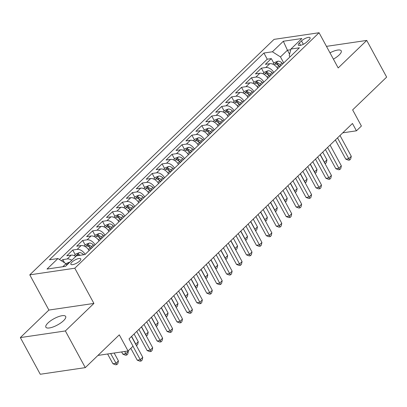 <?xml version="1.0" encoding="UTF-8"?>
<svg xmlns="http://www.w3.org/2000/svg" width="407" height="407" viewBox="0 0 407 407"><rect width="100%" height="100%" fill="white"/><g stroke="black" fill="none" stroke-linecap="round" stroke-linejoin="round"><path stroke-width="0.61" d="M63.553 320.675A11.269 3.587 -28.5 0 0 65.675 316.448A11.269 3.587 -28.5 0 0 58.318 316.722A11.269 3.587 -28.5 0 0 47.98 322.97A11.269 3.587 -28.5 0 0 45.864 327.203A11.269 3.587 -28.5 0 0 53.215 326.923A11.269 3.587 -28.5 0 0 63.553 320.675M333.404 59.132A11.269 3.587 -28.5 0 0 339.102 55.042A11.269 3.587 -28.5 0 0 341.224 50.814A11.269 3.587 -28.5 0 0 329.98 52.839M79.701 261.009A5.637 1.791 -28.5 0 0 80.759 258.893A5.637 1.791 -28.5 0 0 77.081 259.03A5.637 1.791 -28.5 0 0 71.912 262.154A5.637 1.791 -28.5 0 0 70.854 264.27A5.637 1.791 -28.5 0 0 74.532 264.128A5.637 1.791 -28.5 0 0 79.701 261.009M20.35 337.586L40.262 374.262L85.287 367.628L65.369 330.947L93.915 303.429L74.796 268.218L29.777 274.852L48.896 310.063L20.35 337.586L65.369 330.947M74.796 268.218L319.068 32.738L274.048 39.372L29.777 274.852M319.068 32.738L338.186 67.949L366.738 40.425L326.47 46.362M366.738 40.425L386.65 77.106L352.64 109.89L361.406 126.033L356.44 130.815L352.457 123.479L129.039 338.858L133.023 346.194L128.057 350.982L119.292 334.844L85.287 367.628M277.772 68.671A7.046 4.38 -134 0 0 269.805 63.68L265.364 64.337L271.321 58.593L273.819 63.192M273.799 72.502A7.046 4.38 -134 0 0 265.832 67.511L261.391 68.167L263.889 72.761M261.391 68.167L255.433 73.906L259.875 73.255A7.046 4.38 -134 0 1 267.842 78.246M257.911 87.82A7.046 4.38 -134 0 0 249.944 82.825L245.502 83.481L251.465 77.737L253.958 82.336M247.98 97.39A7.046 4.38 -134 0 0 240.018 92.399L235.577 93.055L241.534 87.312L244.027 91.906M238.049 106.965A7.046 4.38 -134 0 0 230.087 101.969L225.646 102.625L231.603 96.881L234.101 101.48M228.124 116.534A7.046 4.38 -134 0 0 220.156 111.543L215.715 112.2L221.673 106.456L224.171 111.05M218.193 126.109A7.046 4.38 -134 0 0 210.226 121.118L205.784 121.769L211.742 116.026L214.24 120.625M208.262 135.679A7.046 4.38 -134 0 0 200.3 130.688L195.859 131.344L201.816 125.6L204.309 130.194M198.331 145.253A7.046 4.38 -134 0 0 190.369 140.262L185.928 140.914L191.885 135.17L194.383 139.769M188.405 154.823A7.046 4.38 -134 0 0 180.438 149.832L175.997 150.488L181.954 144.744L184.452 149.344M178.475 164.397A7.046 4.38 -134 0 0 170.508 159.407L166.066 160.058L172.024 154.314L174.522 158.913M168.544 173.972A7.046 4.38 -134 0 0 160.577 168.976L156.135 169.633L162.098 163.889L164.591 168.488M158.613 183.542A7.046 4.38 -134 0 0 150.651 178.551L146.21 179.202L152.167 173.463L154.66 178.057M148.682 193.116A7.046 4.38 -134 0 0 140.72 188.12L136.279 188.777L142.236 183.033L144.734 187.632M138.756 202.686A7.046 4.38 -134 0 0 130.789 197.695L126.348 198.351L132.306 192.608L134.803 197.202M128.826 212.261A7.046 4.38 -134 0 0 120.859 207.265L116.417 207.921L122.375 202.177L124.873 206.776M118.895 221.83A7.046 4.38 -134 0 0 110.933 216.839L106.492 217.496L112.449 211.752L114.942 216.346M108.964 231.405A7.046 4.38 -134 0 0 101.002 226.414L96.561 227.065L102.518 221.322L105.016 225.921M99.038 240.975A7.046 4.38 -134 0 0 91.071 235.984L86.63 236.64L92.587 230.896L95.085 235.495M89.108 250.549A7.046 4.38 -134 0 0 81.141 245.558L76.699 246.21L82.657 240.466L85.155 245.065M75.763 256.456A7.046 4.38 -134 0 0 71.21 255.128L66.768 255.784L72.731 250.04L75.224 254.64M301.511 40.919L299.323 43.025A5.459 1.735 -28.5 0 0 298.3 45.075A5.459 1.735 -28.5 0 0 301.862 44.938A5.459 1.735 -28.5 0 0 306.868 41.916L309.055 39.81A5.459 1.735 -28.5 0 0 310.078 37.759A5.459 1.735 -28.5 0 0 306.517 37.892A5.459 1.735 -28.5 0 0 301.511 40.919L303.342 44.297M289.591 54.223L287.423 50.229L280.469 56.929L272.415 51.775L263.899 53.032L49.42 259.793L57.936 258.542L47.014 269.068L65.507 266.341L76.43 255.815L84.946 254.558L299.43 47.792L290.913 49.049L289.229 55.637L289.942 56.939M272.415 51.775L283.338 41.244L301.836 38.523L290.913 49.049M271.321 58.593L267.246 59.193L59.453 259.508M71.79 260.287A7.046 4.38 46 0 0 67.241 258.959L62.8 259.61L61.528 260.836M72.731 250.04L77.167 249.384A7.046 4.38 46 0 1 85.134 254.38M82.657 240.466L87.098 239.815A7.046 4.38 46 0 1 95.065 244.805M92.587 230.896L97.029 230.24A7.046 4.38 46 0 1 104.996 235.231M102.518 221.322L106.96 220.67A7.046 4.38 46 0 1 114.922 225.661M112.449 211.752L116.89 211.096A7.046 4.38 46 0 1 124.852 216.086M122.375 202.177L126.816 201.526A7.046 4.38 46 0 1 134.783 206.517M132.306 192.608L136.747 191.951A7.046 4.38 46 0 1 144.714 196.942M142.236 183.033L146.678 182.377A7.046 4.38 46 0 1 154.645 187.373M152.167 173.463L156.609 172.807A7.046 4.38 46 0 1 164.57 177.798M162.098 163.889L166.534 163.232A7.046 4.38 46 0 1 174.501 168.228M172.024 154.314L176.465 153.663A7.046 4.38 46 0 1 184.432 158.654M181.954 144.744L186.396 144.088A7.046 4.38 46 0 1 194.363 149.079M191.885 135.17L196.327 134.519A7.046 4.38 46 0 1 204.289 139.509M201.816 125.6L206.257 124.944A7.046 4.38 46 0 1 214.219 129.935M211.742 116.026L216.183 115.374A7.046 4.38 46 0 1 224.15 120.365M221.673 106.456L226.114 105.8A7.046 4.38 46 0 1 234.081 110.79M231.603 96.881L236.045 96.225A7.046 4.38 46 0 1 244.012 101.221M241.534 87.312L245.976 86.655A7.046 4.38 46 0 1 253.937 91.646M251.465 77.737L255.901 77.081A7.046 4.38 46 0 1 263.868 82.077M283.73 62.927L280.469 56.929M97.95 355.418L128.057 350.982M342.755 132.835L356.44 130.815M290.735 49.735L287.423 50.229L283.338 41.244M66.768 265.125L65.99 263.69L62.831 266.738M267.246 59.193L263.899 53.032M62.8 259.61L64.494 262.734M57.936 258.542L65.99 263.69M93.915 303.429L48.896 310.063M335.358 139.962L345.767 159.132L348.804 158.684L337.515 137.887M351.287 156.293L350.666 159.051L349.674 160.007L348.804 158.684L351.287 156.293L339.998 135.49M349.674 160.007L348.458 160.19L345.767 159.132M277.488 68.203L277.869 68.58M272.807 64.169L274.527 62.505L277.956 61.192A4.665 2.9 46 0 1 281.939 62.917L282.834 63.792M280.947 65.608L280.052 64.733A4.665 2.9 -134 0 0 277.081 63.054C275.615 63.334 275.218 63.716 275.89 64.204A4.665 2.9 46 0 1 278.861 65.883L279.757 66.758M277.081 63.054L278.225 65.166A2.376 1.48 46 0 1 279.105 65.802L279.919 66.6M275.483 63.996L275.89 64.204M320.263 154.518L324.471 162.271L326.953 159.88L322.741 152.121M324.298 162.296L325.341 163.599L325.025 163.645M326.953 159.88L326.333 162.637L325.341 163.599M325.427 149.537L335.836 168.707L338.878 168.259L327.584 147.456M341.361 165.863L340.735 168.625L339.743 169.582L338.878 168.259L341.361 165.863L330.067 145.065M339.743 169.582L338.527 169.76L335.836 168.707M315.496 159.112L325.905 178.276L328.948 177.828L317.653 157.031M331.43 175.437L330.81 178.195L329.818 179.156L328.948 177.828L331.43 175.437L320.136 154.635M329.818 179.156L328.597 179.334L325.905 178.276M305.565 168.681L315.974 187.851L319.017 187.403L307.723 166.6M321.499 185.007L320.879 187.769L319.887 188.726L319.017 187.403L321.499 185.007L310.205 164.209M319.887 188.726L318.671 188.904L315.974 187.851M295.64 178.256L306.044 197.426L309.086 196.973L297.797 176.175M311.569 194.582L310.948 197.339L309.956 198.301L309.086 196.973L311.569 194.582L300.274 173.784M309.956 198.301L308.74 198.479L306.044 197.426M267.557 77.778L267.938 78.149M262.876 73.738L264.601 72.08L268.025 70.762A4.665 2.9 46 0 1 272.008 72.487L272.904 73.367M271.016 75.183L270.121 74.308A4.665 2.9 -134 0 0 267.15 72.629C265.685 72.909 265.288 73.291 265.959 73.774A4.665 2.9 46 0 1 268.93 75.458L269.826 76.333M267.15 72.629L268.294 74.74A2.376 1.48 46 0 1 269.175 75.371L269.994 76.17M265.552 73.57L265.959 73.774M310.332 164.087L314.54 171.846L317.022 169.449L312.815 161.696M314.367 171.871L315.41 173.168L315.094 173.214M317.022 169.449L316.402 172.212L315.41 173.168M257.626 87.347L258.007 87.724M252.945 83.313L254.67 81.649L258.094 80.337A4.665 2.9 46 0 1 262.077 82.061L262.973 82.936M261.091 84.758L260.19 83.878A4.665 2.9 -134 0 0 257.219 82.199C255.754 82.479 255.357 82.865 256.028 83.349A4.665 2.9 46 0 1 259 85.027L259.895 85.902M257.219 82.199L258.369 84.31A2.376 1.48 46 0 1 259.244 84.946L260.063 85.745M255.621 83.145L256.028 83.349M300.402 173.662L304.614 181.415L307.097 179.024L302.884 171.271M304.436 181.441L305.479 182.743L305.169 182.789M307.097 179.024L306.471 181.781L305.479 182.743M247.7 96.922L248.082 97.293M243.015 92.882L244.739 91.224L248.168 89.906A4.665 2.9 46 0 1 252.147 91.631L253.047 92.511M251.16 94.327L250.264 93.452A4.665 2.9 -134 0 0 247.288 91.773C245.828 92.053 245.426 92.435 246.098 92.923A4.665 2.9 46 0 1 249.069 94.602L249.969 95.477M247.288 91.773L248.438 93.885A2.376 1.48 46 0 1 249.313 94.516L250.132 95.314M245.691 92.715L246.098 92.923M290.471 183.236L294.683 190.99L297.166 188.599L292.954 180.84M294.505 191.015L295.548 192.313L295.238 192.358M297.166 188.599L296.545 191.356L295.548 192.313M237.769 106.492L238.151 106.868M233.089 102.457L234.808 100.794L238.237 99.481A4.665 2.9 46 0 1 242.221 101.206L243.116 102.081M241.229 103.902L240.334 103.022A4.665 2.9 -134 0 0 237.362 101.343C235.897 101.623 235.5 102.009 236.167 102.493A4.665 2.9 46 0 1 239.143 104.172L240.038 105.047M237.362 101.343L238.507 103.454A2.376 1.48 46 0 1 239.382 104.09L240.201 104.889M235.765 102.289L236.167 102.493M280.54 192.806L284.752 200.559L287.235 198.168L283.023 190.415M284.579 200.59L285.622 201.887L285.307 201.933M287.235 198.168L286.614 200.931L285.622 201.887M285.709 187.825L296.118 206.995L299.16 206.547L287.866 185.75M301.643 204.156L301.017 206.914L300.025 207.87L299.16 206.547L301.643 204.156L290.349 183.353M300.025 207.87L298.809 208.048L296.118 206.995M227.839 116.066L228.22 116.438M223.158 112.027L224.878 110.368L228.307 109.051A4.665 2.9 46 0 1 232.29 110.775L233.186 111.655M231.298 113.472L230.403 112.597A4.665 2.9 -134 0 0 227.432 110.918C225.966 111.197 225.57 111.579 226.241 112.067A4.665 2.9 46 0 1 229.212 113.746L230.108 114.621M227.432 110.918L228.576 113.029A2.376 1.48 46 0 1 229.456 113.66L230.276 114.464M225.834 111.859L226.241 112.067M270.614 202.381L274.822 210.134L277.304 207.743L273.097 199.985M274.649 210.16L275.692 211.457L275.376 211.503M277.304 207.743L276.684 210.5L275.692 211.457M275.778 197.4L286.187 216.57L289.229 216.117L277.935 195.319M291.712 213.726L291.091 216.488L290.094 217.445L289.229 216.117L291.712 213.726L280.418 192.928M290.094 217.445L288.878 217.623L286.187 216.57M217.908 125.641L218.289 126.012M213.227 121.601L214.952 119.938L218.376 118.625A4.665 2.9 46 0 1 222.359 120.35L223.255 121.225M221.367 123.046L220.472 122.166A4.665 2.9 -134 0 0 217.501 120.487C216.036 120.772 215.639 121.154 216.31 121.637A4.665 2.9 46 0 1 219.281 123.316L220.177 124.196M217.501 120.487L218.645 122.599A2.376 1.48 46 0 1 219.526 123.235L220.345 124.033M215.903 121.434L216.31 121.637M260.683 211.95L264.896 219.709L267.379 217.313L263.166 209.559M264.718 219.734L265.761 221.032L265.445 221.077M267.379 217.313L266.753 220.075L265.761 221.032M265.847 206.97L276.256 226.139L279.299 225.692L268.004 204.894M281.781 223.301L281.161 226.058L280.169 227.014L279.299 225.692L281.781 223.301L270.487 202.498M280.169 227.014L278.948 227.198L276.256 226.139M207.977 135.21L208.364 135.587M203.297 131.171L205.021 129.512L208.445 128.195A4.665 2.9 46 0 1 212.429 129.925L213.324 130.8M211.442 132.616L210.541 131.741A4.665 2.9 -134 0 0 207.57 130.062C206.105 130.342 205.708 130.723 206.38 131.212A4.665 2.9 46 0 1 209.351 132.891L210.246 133.766M207.57 130.062L208.72 132.173A2.376 1.48 46 0 1 209.595 132.804L210.414 133.608M205.973 131.003L206.38 131.212M250.753 221.525L254.965 229.278L257.448 226.887L253.235 219.129M254.787 229.304L255.83 230.601L255.52 230.647M257.448 226.887L256.827 229.645L255.83 230.601M255.922 216.544L266.326 235.714L269.368 235.266L258.074 214.464M271.851 232.87L271.23 235.633L270.238 236.589L269.368 235.266L271.851 232.87L260.556 212.072M270.238 236.589L269.022 236.767L266.326 235.714M198.051 144.785L198.433 145.157M193.371 140.746L195.09 139.082L198.519 137.77A4.665 2.9 46 0 1 202.503 139.494L203.398 140.369M201.511 142.191L200.615 141.315A4.665 2.9 -134 0 0 197.644 139.637C196.179 139.916 195.782 140.298 196.449 140.781A4.665 2.9 46 0 1 199.42 142.46L200.32 143.34M197.644 139.637L198.789 141.743A2.376 1.48 46 0 1 199.664 142.379L200.483 143.178M196.042 140.578L196.449 140.781M240.822 231.095L245.034 238.853L247.517 236.457L243.305 228.703M244.856 238.878L245.904 240.176L245.589 240.222M247.517 236.457L246.896 239.219L245.904 240.176M245.991 226.114L256.4 245.284L259.437 244.836L248.148 224.038M261.92 242.445L261.299 245.202L260.307 246.159L259.437 244.836L261.92 242.445L250.631 221.642M260.307 246.159L259.091 246.342L256.4 245.284M188.12 154.355L188.502 154.731M183.44 150.315L185.16 148.657L188.589 147.339A4.665 2.9 46 0 1 192.572 149.069L193.467 149.944M191.58 151.76L190.685 150.885A4.665 2.9 -134 0 0 187.713 149.206C186.248 149.486 185.851 149.868 186.523 150.356A4.665 2.9 46 0 1 189.494 152.035L190.39 152.91M187.713 149.206L188.858 151.318A2.376 1.48 46 0 1 189.738 151.948L190.552 152.752M186.116 150.147L186.523 150.356M230.896 240.669L235.104 248.423L237.586 246.032L233.374 238.273M234.931 248.448L235.974 249.745L235.658 249.796M237.586 246.032L236.966 248.789L235.974 249.745M236.06 235.689L246.469 254.858L249.511 254.411L238.217 233.608M251.994 252.014L251.368 254.777L250.376 255.733L249.511 254.411L251.994 252.014L240.7 231.217M250.376 255.733L249.16 255.911L246.469 254.858M178.19 163.929L178.571 164.301M173.509 159.89L175.234 158.231L178.658 156.914A4.665 2.9 46 0 1 182.641 158.638L183.537 159.513M181.649 161.335L180.754 160.46A4.665 2.9 -134 0 0 177.783 158.781C176.317 159.061 175.921 159.442 176.592 159.926A4.665 2.9 46 0 1 179.563 161.604L180.459 162.485M177.783 158.781L178.927 160.892A2.376 1.48 46 0 1 179.808 161.523L180.627 162.322M176.185 159.722L176.592 159.926M220.965 250.239L225.173 257.997L227.655 255.601L223.448 247.848M225 258.023L226.043 259.32L225.727 259.366M227.655 255.601L227.035 258.364L226.043 259.32M226.129 245.258L236.538 264.428L239.581 263.98L228.286 243.183M242.063 261.589L241.443 264.347L240.445 265.303L239.581 263.98L242.063 261.589L230.769 240.786M240.445 265.303L239.23 265.486L236.538 264.428M168.259 173.499L168.64 173.875M163.578 169.465L165.303 167.801L168.727 166.488A4.665 2.9 46 0 1 172.71 168.213L173.606 169.088M171.723 170.904L170.823 170.029A4.665 2.9 -134 0 0 167.852 168.35C166.387 168.63 165.99 169.017 166.661 169.5A4.665 2.9 46 0 1 169.633 171.179L170.528 172.054M167.852 168.35L169.002 170.462A2.376 1.48 46 0 1 169.877 171.098L170.696 171.896M166.254 169.297L166.661 169.5M211.035 259.814L215.247 267.567L217.73 265.176L213.517 257.417M215.069 267.592L216.112 268.895L215.802 268.941M217.73 265.176L217.104 267.933L216.112 268.895M216.198 254.833L226.607 274.003L229.65 273.555L218.356 252.752M232.132 271.159L231.512 273.921L230.52 274.878L229.65 273.555L232.132 271.159L220.838 250.361M230.52 274.878L229.304 275.056L226.607 274.003M158.333 183.074L158.715 183.445M153.648 179.034L155.372 177.376L158.801 176.058A4.665 2.9 46 0 1 162.78 177.783L163.68 178.663M161.793 180.479L160.897 179.604A4.665 2.9 -134 0 0 157.921 177.925C156.461 178.205 156.059 178.587 156.731 179.07A4.665 2.9 46 0 1 159.702 180.754L160.602 181.629M157.921 177.925L159.071 180.036A2.376 1.48 46 0 1 159.946 180.667L160.765 181.466M156.324 178.866L156.731 179.07M201.104 269.383L205.316 277.142L207.799 274.745L203.586 266.992M205.138 277.167L206.181 278.464L205.871 278.51M207.799 274.745L207.178 277.508L206.181 278.464M148.402 192.643L148.784 193.02M143.722 188.609L145.441 186.945L148.87 185.633A4.665 2.9 46 0 1 152.854 187.357L153.749 188.232M151.862 190.054L150.966 189.174A4.665 2.9 -134 0 0 147.995 187.495C146.53 187.775 146.133 188.161 146.8 188.645A4.665 2.9 46 0 1 149.776 190.323L150.671 191.198M147.995 187.495L149.14 189.606A2.376 1.48 46 0 1 150.015 190.242L150.834 191.041M146.398 188.441L146.8 188.645M191.173 278.958L195.385 286.711L197.868 284.32L193.656 276.567M195.212 286.737L196.255 288.039L195.94 288.085M197.868 284.32L197.247 287.077L196.255 288.039M138.472 202.218L138.853 202.589M133.791 198.178L135.511 196.52L138.94 195.202A4.665 2.9 46 0 1 142.923 196.927L143.819 197.807M141.931 199.623L141.036 198.748A4.665 2.9 -134 0 0 138.065 197.069C136.599 197.349 136.203 197.731 136.874 198.219A4.665 2.9 46 0 1 139.845 199.898L140.741 200.773M138.065 197.069L139.209 199.181A2.376 1.48 46 0 1 140.089 199.812L140.908 200.615M136.467 198.011L136.874 198.219M181.247 288.532L185.455 296.286L187.937 293.895L183.73 286.136M185.282 296.311L186.325 297.609L186.009 297.654M187.937 293.895L187.317 296.652L186.325 297.609M206.273 264.408L216.677 283.572L219.719 283.124L208.43 262.327M222.202 280.733L221.581 283.491L220.589 284.452L219.719 283.124L222.202 280.733L210.907 259.936M220.589 284.452L219.373 284.63L216.677 283.572M196.342 273.977L206.751 293.147L209.793 292.699L198.499 271.896M212.276 290.303L211.65 293.065L210.658 294.022L209.793 292.699L212.276 290.303L200.982 269.505M210.658 294.022L209.442 294.2L206.751 293.147M186.411 283.552L196.82 302.722L199.862 302.269L188.568 281.471M202.345 299.878L201.724 302.635L200.727 303.597L199.862 302.269L202.345 299.878L191.051 279.08M200.727 303.597L199.511 303.775L196.82 302.722M128.541 211.788L128.922 212.164M123.86 207.753L125.585 206.09L129.009 204.777A4.665 2.9 46 0 1 132.992 206.502L133.888 207.377M132 209.198L131.105 208.318A4.665 2.9 -134 0 0 128.134 206.639C126.669 206.919 126.272 207.305 126.943 207.789A4.665 2.9 46 0 1 129.914 209.468L130.81 210.343M128.134 206.639L129.278 208.75A2.376 1.48 46 0 1 130.159 209.386L130.978 210.185M126.536 207.585L126.943 207.789M171.316 298.102L175.529 305.855L178.012 303.464L173.799 295.711M175.351 305.886L176.394 307.183L176.078 307.229M178.012 303.464L177.386 306.227L176.394 307.183M176.48 293.121L186.889 312.291L189.932 311.843L178.637 291.046M192.414 309.452L191.794 312.21L190.802 313.166L189.932 311.843L192.414 309.452L181.12 288.649M190.802 313.166L189.581 313.344L186.889 312.291M118.61 221.362L118.997 221.739M113.929 217.323L115.654 215.664L119.078 214.347A4.665 2.9 46 0 1 123.062 216.071L123.957 216.951M122.075 218.768L121.174 217.893A4.665 2.9 -134 0 0 118.203 216.214C116.738 216.493 116.341 216.875 117.013 217.363A4.665 2.9 46 0 1 119.984 219.042L120.879 219.917M118.203 216.214L119.353 218.325A2.376 1.48 46 0 1 120.228 218.956L121.047 219.76M116.606 217.155L117.013 217.363M161.386 307.677L165.598 315.43L168.081 313.039L163.868 305.281M165.42 315.456L166.463 316.753L166.153 316.799M168.081 313.039L167.46 315.796L166.463 316.753M166.555 302.696L176.959 321.866L180.001 321.418L168.707 300.615M182.484 319.022L181.863 321.784L180.871 322.741L180.001 321.418L182.484 319.022L171.189 298.224M180.871 322.741L179.655 322.919L176.959 321.866M108.684 230.937L109.066 231.308M103.999 226.897L105.723 225.234L109.152 223.921A4.665 2.9 46 0 1 113.136 225.646L114.031 226.521M112.144 228.342L111.248 227.462A4.665 2.9 -134 0 0 108.277 225.783C106.812 226.068 106.415 226.45 107.082 226.933A4.665 2.9 46 0 1 110.053 228.612L110.953 229.492M108.277 225.783L109.422 227.895A2.376 1.48 46 0 1 110.297 228.531L111.116 229.329M106.675 226.73L107.082 226.933M151.455 317.246L155.667 325.005L158.15 322.609L153.938 314.855M155.489 325.03L156.537 326.328L156.222 326.373M158.15 322.609L157.529 325.371L156.537 326.328M156.624 312.266L167.033 331.435L170.07 330.988L158.781 310.19M172.553 328.597L171.932 331.354L170.94 332.31L170.07 330.988L172.553 328.597L161.264 307.794M170.94 332.31L169.724 332.494L167.033 331.435M98.753 240.506L99.135 240.883M94.073 236.467L95.793 234.808L99.222 233.491A4.665 2.9 46 0 1 103.205 235.221L104.1 236.096M102.213 237.912L101.318 237.037A4.665 2.9 -134 0 0 98.346 235.358C96.881 235.638 96.484 236.019 97.156 236.508A4.665 2.9 46 0 1 100.127 238.187L101.022 239.062M98.346 235.358L99.491 237.469A2.376 1.48 46 0 1 100.371 238.1L101.185 238.904M96.749 236.299L97.156 236.508M141.529 326.821L145.737 334.574L148.219 332.183L144.007 324.425M145.564 334.6L146.606 335.897L146.291 335.943M148.219 332.183L147.599 334.941L146.606 335.897M146.693 321.84L157.102 341.01L160.144 340.562L148.85 319.76M162.627 338.166L162.001 340.929L161.009 341.885L160.144 340.562L162.627 338.166L151.333 317.368M161.009 341.885L159.793 342.063L157.102 341.01M88.823 250.081L89.204 250.453M84.142 246.042L85.867 244.378L89.291 243.065A4.665 2.9 46 0 1 93.274 244.79L94.17 245.665M92.282 247.487L91.387 246.611A4.665 2.9 -134 0 0 88.416 244.933C86.95 245.212 86.554 245.594 87.225 246.077A4.665 2.9 46 0 1 90.196 247.756L91.092 248.636M88.416 244.933L89.56 247.039A2.376 1.48 46 0 1 90.44 247.675L91.26 248.474M86.818 245.874L87.225 246.077M131.598 336.391L135.806 344.149L138.288 341.753L134.081 333.999M135.633 344.174L136.676 345.472L136.36 345.518M138.288 341.753L137.668 344.515L136.676 345.472M136.762 331.41L147.171 350.58L150.214 350.132L138.919 329.334M152.696 347.741L152.076 350.498L151.078 351.455L150.214 350.132L152.696 347.741L141.402 326.938M151.078 351.455L149.862 351.638L147.171 350.58M74.211 255.611L75.936 253.953L79.36 252.64A4.665 2.9 46 0 1 83.343 254.365L83.725 254.736M121.622 351.928L122.838 354.166L125.88 353.719L128.363 351.327L128.134 350.905M80.281 255.245A4.665 2.9 -134 0 0 78.485 254.502C77.02 254.782 76.623 255.164 77.294 255.652A4.665 2.9 46 0 1 77.391 255.672M76.887 255.443L77.294 255.652M124.664 351.48L126.745 355.041L125.529 355.225L122.838 354.166M128.363 351.327L127.737 354.085L126.745 355.041M130.815 348.321L137.24 360.154L140.283 359.707L132.972 346.24M142.765 357.31L142.145 360.073L141.153 361.029L140.283 359.707L142.765 357.31L131.471 336.513M141.153 361.029L139.937 361.207L137.24 360.154M65.898 263.629L69.434 262.21A4.665 2.9 46 0 1 69.816 262.189M107.616 353.993L112.907 363.741L115.949 363.293L118.432 360.897L114.158 353.032M67.73 264.204L66.941 264.962M110.658 353.546L116.814 364.616L115.598 364.794L112.907 363.741M118.432 360.897L117.811 363.66L116.814 364.616M265.832 67.511L269.805 63.68M67.241 258.959L71.21 255.128M77.167 249.384L81.141 245.558M87.098 239.815L91.071 235.984M97.029 230.24L101.002 226.414M106.96 220.67L110.933 216.839M116.89 211.096L120.859 207.265M126.816 201.526L130.789 197.695M136.747 191.951L140.72 188.12M146.678 182.377L150.651 178.551M156.609 172.807L160.577 168.976M166.534 163.232L170.508 159.407M176.465 153.663L180.438 149.832M186.396 144.088L190.369 140.262M196.327 134.519L200.3 130.688M206.257 124.944L210.226 121.118M216.183 115.374L220.156 111.543M226.114 105.8L230.087 101.969M236.045 96.225L240.018 92.399M245.976 86.655L249.944 82.825M255.901 77.081L259.875 73.255M300.575 45.33L299.323 43.025M277.869 61.223L274.109 64.845M278.861 65.883L277.075 67.608M281.939 62.917L280.052 64.733M267.938 70.793L264.179 74.42M268.93 75.458L267.145 77.177M272.008 72.487L270.121 74.308M258.007 80.367L254.248 83.995M259 85.027L257.214 86.752M262.077 82.061L260.19 83.878M248.082 89.942L244.322 93.564M249.069 94.602L247.283 96.322M252.147 91.631L250.264 93.452M238.151 99.511L234.391 103.139M239.143 104.172L237.352 105.896M242.221 101.206L240.334 103.022M228.22 109.086L224.46 112.708M229.212 113.746L227.427 115.466M232.29 110.775L230.403 112.597M218.289 118.656L214.53 122.283M219.281 123.316L217.496 125.041M222.359 120.35L220.472 122.166M208.364 128.23L204.599 131.853M209.351 132.891L207.565 134.61M212.429 129.925L210.541 131.741M198.433 137.8L194.673 141.427M199.42 142.46L197.634 144.185M202.503 139.494L200.615 141.315M188.502 147.375L184.742 150.997M189.494 152.035L187.708 153.754M192.572 149.069L190.685 150.885M178.571 156.944L174.812 160.572M179.563 161.604L177.778 163.329M182.641 158.638L180.754 160.46M168.64 166.519L164.881 170.141M169.633 171.179L167.847 172.904M172.71 168.213L170.823 170.029M158.715 176.089L154.95 179.716M159.702 180.754L157.916 182.473M162.78 177.783L160.897 179.604M148.784 185.663L145.024 189.291M149.776 190.323L147.985 192.048M152.854 187.357L150.966 189.174M138.853 195.238L135.093 198.86M139.845 199.898L138.059 201.618M142.923 196.927L141.036 198.748M128.922 204.807L125.163 208.435M129.914 209.468L128.129 211.192M132.992 206.502L131.105 208.318M118.997 214.382L115.232 218.004M119.984 219.042L118.198 220.762M123.062 216.071L121.174 217.893M109.066 223.952L105.306 227.579M110.053 228.612L108.267 230.337M113.136 225.646L111.248 227.462M99.135 233.526L95.375 237.149M100.127 238.187L98.336 239.906M103.205 235.221L101.318 237.037M89.204 243.096L85.445 246.723M90.196 247.756L88.411 249.481M93.274 244.79L91.387 246.611M79.273 252.671L75.514 256.293M83.343 254.365L82.814 254.874M78.994 255.433L78.485 254.502M69.348 262.24L66.626 264.865"/></g></svg>
